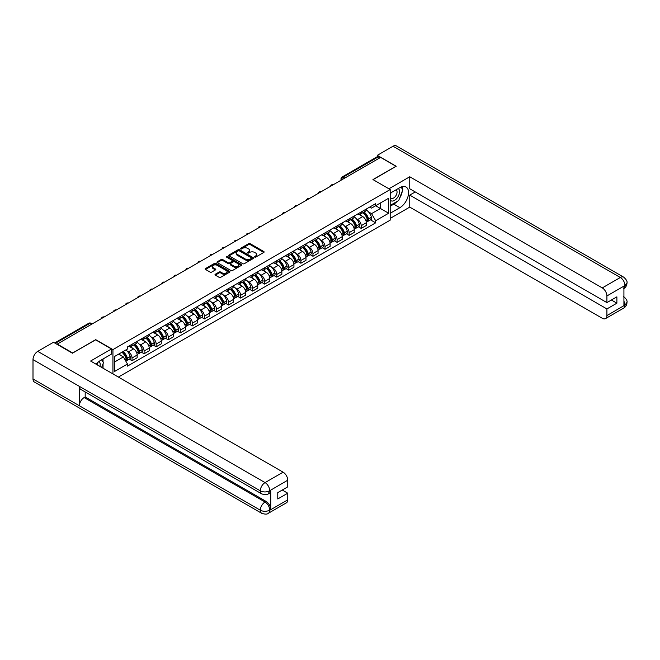 <?xml version="1.0" encoding="UTF-8"?>
<svg xmlns="http://www.w3.org/2000/svg" width="660" height="660" viewBox="0 0 660 660"><rect width="100%" height="100%" fill="white"/><g stroke="black" fill="none" stroke-linecap="round" stroke-linejoin="round"><path stroke-width="0.99" d="M254.686 257.078A0.751 0.437 0 0 0 255.75 257.078L263.81 252.425A1.073 0.619 0 0 0 264.124 251.988A1.073 0.619 0 0 0 263.81 251.551L250.148 243.664A1.073 0.619 0 0 0 248.63 243.664L240.57 248.317A0.751 0.437 0 0 0 241.634 248.935L242.674 248.333A3.432 1.98 0 0 1 247.533 248.333L248.672 248.985A3.432 1.98 0 0 1 249.678 250.387A3.432 1.98 0 0 1 248.672 251.79L247.624 252.392A0.751 0.437 0 0 0 248.688 253.011L249.736 252.409A3.432 1.98 0 0 1 254.587 252.409L255.725 253.06A3.432 1.98 0 0 1 256.732 254.463A3.432 1.98 0 0 1 255.725 255.865L254.686 256.468A0.751 0.437 0 0 0 254.686 257.078L254.686 256.468M215.317 274.247A1.073 0.619 0 0 0 215.003 274.684A1.073 0.619 0 0 0 215.317 275.121L219.145 277.332A1.073 0.619 0 0 0 220.663 277.332L229.622 272.167A1.073 0.619 0 0 0 229.936 271.73A1.073 0.619 0 0 0 229.622 271.293L215.96 263.406A1.073 0.619 0 0 0 214.442 263.406L205.491 268.57A1.073 0.619 0 0 0 205.177 269.008A1.073 0.619 0 0 0 205.491 269.445L210.119 272.118A1.073 0.619 0 0 0 211.637 272.118L215.465 269.907A1.073 0.619 0 0 0 215.779 269.47A1.073 0.619 0 0 0 215.465 269.033L213.172 267.704A2.871 1.658 0 0 1 212.33 266.533A2.871 1.658 0 0 1 214.104 265.007A2.871 1.658 0 0 1 217.231 265.361L226.223 270.559A2.871 1.658 0 0 1 227.065 271.73A2.871 1.658 0 0 1 225.291 273.257A2.871 1.658 0 0 1 222.164 272.902L220.663 272.036A1.073 0.619 0 0 0 219.145 272.036L215.317 274.247L215.317 275.121L219.145 272.926L219.145 272.036M112.942 349.602L95.7 339.652L72.666 352.951L57.28 344.066L380.605 157.393L395.992 166.279L372.958 179.578L390.192 189.535L112.942 349.602L112.942 373.931M242.748 263.711A1.073 0.619 0 0 0 244.266 263.711L253.225 258.538A1.073 0.619 0 0 0 253.539 258.101A1.073 0.619 0 0 0 253.225 257.664L239.563 249.777A1.073 0.619 0 0 0 238.046 249.777L229.086 254.95A1.073 0.619 0 0 0 228.773 255.387A1.073 0.619 0 0 0 229.086 255.824L242.748 263.711M226.776 257.243A0.751 0.437 0 0 1 227.535 257.351L227.535 256.459L241.42 264.478A1.073 0.619 0 0 1 241.733 264.916A1.073 0.619 0 0 1 241.42 265.353L232.468 270.526A1.073 0.619 0 0 1 230.95 270.526L217.288 262.639L221.125 260.436L221.125 259.545L217.288 261.756A1.073 0.619 0 0 0 216.975 262.201A1.073 0.619 0 0 0 217.288 262.639L217.288 261.756M221.125 260.436A1.073 0.619 0 0 1 222.643 260.436L222.643 259.545A1.073 0.619 0 0 0 221.125 259.545M222.643 259.545L228.178 262.746A1.073 0.619 0 0 0 229.697 262.746L232.237 261.277A1.073 0.619 0 0 0 232.551 260.84A1.073 0.619 0 0 0 232.237 260.403L226.471 257.07A0.751 0.437 0 0 1 227.535 256.459M118.396 377.075L390.192 220.151L390.192 189.535M344.809 178.06L343.192 177.127A2.186 1.262 60 0 0 342.094 177.012L377.116 156.791A2.186 1.262 60 0 1 378.213 156.907L343.192 177.127A2.186 1.262 120 0 0 341.641 179.8L341.641 179.891M379.838 157.839L378.213 156.907M361.201 211.984A5.032 2.904 60 0 1 360.162 214.244L365.26 211.299A5.032 2.904 -120 0 0 366.308 209.038M356.359 218.79L357.646 219.532A5.032 2.904 60 0 1 361.201 225.687L366.308 222.742A5.032 2.904 -120 0 0 362.752 216.587L359.098 214.475M366.308 222.742L366.308 225.464L361.201 228.41L358.438 226.817M360.162 214.244A5.032 2.904 60 0 1 357.687 214.013M361.201 225.687L361.201 228.41M349.14 218.947A5.032 2.904 60 0 1 348.1 221.207L353.199 218.262A5.032 2.904 -120 0 0 354.247 216.001M346.376 233.78L349.14 235.373L354.247 232.427L354.247 229.705A5.032 2.904 -120 0 0 350.691 223.55L347.036 221.438M348.1 221.207A5.032 2.904 60 0 1 345.625 220.976M344.297 225.753L345.584 226.495A5.032 2.904 60 0 1 349.14 232.65L349.14 235.373M337.078 225.91A5.032 2.904 60 0 1 336.039 228.17L341.137 225.225A5.032 2.904 -120 0 0 342.185 222.964M334.315 240.743L337.078 242.335L342.185 239.39L342.185 236.668A5.032 2.904 -120 0 0 338.629 230.513L334.975 228.401M336.039 228.17A5.032 2.904 60 0 1 333.564 227.939M332.236 232.716L333.523 233.459A5.032 2.904 60 0 1 337.078 239.613L337.078 242.335M325.017 232.873A5.032 2.904 60 0 1 323.977 235.133L329.076 232.188A5.032 2.904 -120 0 0 330.124 229.927M322.253 247.706L325.017 249.307L330.124 246.353L330.124 243.631A5.032 2.904 -120 0 0 326.568 237.476L322.913 235.364M323.977 235.133A5.032 2.904 60 0 1 321.502 234.91M320.174 239.679L321.461 240.422A5.032 2.904 60 0 1 325.017 246.576L325.017 249.307M312.955 239.836A5.032 2.904 60 0 1 311.916 242.096L317.023 239.151A5.032 2.904 -120 0 0 318.062 236.89M310.192 254.669L312.955 256.27L318.062 253.316L318.062 250.594A5.032 2.904 -120 0 0 314.507 244.439L310.852 242.327M311.916 242.096A5.032 2.904 60 0 1 309.441 241.873M308.113 246.642L309.4 247.385A5.032 2.904 60 0 1 312.955 253.547L312.955 256.27M300.894 246.799A5.032 2.904 60 0 1 299.854 249.059L304.961 246.114A5.032 2.904 -120 0 0 306.001 243.853M298.13 261.632L300.894 263.233L306.001 260.287L306.001 257.557A5.032 2.904 -120 0 0 302.445 251.402L298.79 249.29M299.854 249.059A5.032 2.904 60 0 1 297.379 248.837M296.051 253.605L297.338 254.347A5.032 2.904 60 0 1 300.894 260.51L300.894 263.233M288.832 253.77A5.032 2.904 60 0 1 287.793 256.022L292.9 253.077A5.032 2.904 -120 0 0 293.939 250.816M286.069 268.595L288.832 270.196L293.939 267.25L293.939 264.528A5.032 2.904 -120 0 0 290.384 258.365L286.729 256.253M287.793 256.022A5.032 2.904 60 0 1 285.318 255.799M283.99 260.568L285.277 261.31A5.032 2.904 60 0 1 288.832 267.473L288.832 270.196M276.771 260.733A5.032 2.904 60 0 1 275.731 262.985L280.838 260.04A5.032 2.904 -120 0 0 281.878 257.779M274.007 275.558L276.771 277.159L281.878 274.213L281.878 271.491A5.032 2.904 -120 0 0 278.322 265.328L274.667 263.216M275.731 262.985A5.032 2.904 60 0 1 273.257 262.762M271.928 267.531L273.215 268.274A5.032 2.904 60 0 1 276.771 274.436L276.771 277.159M264.709 267.696A5.032 2.904 60 0 1 263.67 269.948L268.777 267.003A5.032 2.904 -120 0 0 269.816 264.751M261.946 282.521L264.709 284.122L269.816 281.176L269.816 278.454A5.032 2.904 -120 0 0 266.26 272.291L262.606 270.179M263.67 269.948A5.032 2.904 60 0 1 261.195 269.726M259.867 274.494L261.154 275.236A5.032 2.904 60 0 1 264.709 281.399L264.709 284.122M252.648 274.659A5.032 2.904 60 0 1 251.608 276.911L256.715 273.966A5.032 2.904 -120 0 0 257.755 271.714M249.884 289.484L252.648 291.085L257.755 288.139L257.755 285.417A5.032 2.904 -120 0 0 254.199 279.254L250.544 277.142M251.608 276.911A5.032 2.904 60 0 1 249.133 276.688M247.805 281.457L249.092 282.2A5.032 2.904 60 0 1 252.648 288.362L252.648 291.085M240.595 281.622A5.032 2.904 60 0 1 239.547 283.874L244.654 280.929A5.032 2.904 -120 0 0 245.693 278.677M237.823 296.447L240.595 298.048L245.693 295.102L245.693 292.38A5.032 2.904 -120 0 0 242.137 286.217L238.483 284.105M239.547 283.874A5.032 2.904 60 0 1 237.072 283.651M235.744 288.42L237.031 289.162A5.032 2.904 60 0 1 240.595 295.325L240.595 298.048M228.533 288.585A5.032 2.904 60 0 1 227.486 290.837L232.592 287.892A5.032 2.904 -120 0 0 233.632 285.64M225.761 303.41L228.533 305.011L233.632 302.065L233.632 299.343A5.032 2.904 -120 0 0 230.076 293.18L226.421 291.076M227.486 290.837A5.032 2.904 60 0 1 225.011 290.614M223.69 295.383L224.969 296.125A5.032 2.904 60 0 1 228.533 302.288L228.533 305.011M216.472 295.548A5.032 2.904 60 0 1 215.424 297.808L220.531 294.855A5.032 2.904 -120 0 0 221.57 292.603M213.7 310.373L216.472 311.974L221.57 309.028L221.57 306.306A5.032 2.904 -120 0 0 218.014 300.143L214.36 298.039M215.424 297.808A5.032 2.904 60 0 1 212.949 297.577M211.629 302.346L212.916 303.088A5.032 2.904 60 0 1 216.472 309.251L216.472 311.974M204.41 302.511A5.032 2.904 60 0 1 203.362 304.772L208.469 301.818A5.032 2.904 -120 0 0 209.509 299.566M201.638 317.336L204.41 318.937L209.509 315.991L209.509 313.269A5.032 2.904 -120 0 0 205.953 307.106L202.298 305.002M203.362 304.772A5.032 2.904 60 0 1 200.887 304.54M199.567 309.309L200.855 310.051A5.032 2.904 60 0 1 204.41 316.214L204.41 318.937M192.349 309.474A5.032 2.904 60 0 1 191.301 311.734L196.408 308.789A5.032 2.904 -120 0 0 197.447 306.529M189.577 324.299L192.349 325.9L197.447 322.954L197.447 320.232A5.032 2.904 -120 0 0 193.892 314.069L190.237 311.965M191.301 311.734A5.032 2.904 60 0 1 188.826 311.503M187.506 316.272L188.793 317.014A5.032 2.904 60 0 1 192.349 323.177L192.349 325.9M180.287 316.437A5.032 2.904 60 0 1 179.239 318.697L184.346 315.752A5.032 2.904 -120 0 0 185.386 313.492M177.515 331.262L180.287 332.863L185.386 329.917L185.386 327.195A5.032 2.904 -120 0 0 181.83 321.032L178.175 318.928M179.239 318.697A5.032 2.904 60 0 1 176.764 318.466M175.444 323.235L176.731 323.977A5.032 2.904 60 0 1 180.287 330.14L180.287 332.863M168.226 323.4A5.032 2.904 60 0 1 167.186 325.661L172.285 322.715A5.032 2.904 -120 0 0 173.324 320.455M165.454 338.233L168.226 339.826L173.324 336.88L173.324 334.158A5.032 2.904 -120 0 0 169.768 327.995L166.122 325.891M167.186 325.661A5.032 2.904 60 0 1 164.703 325.429M163.383 330.198L164.67 330.94A5.032 2.904 60 0 1 168.226 337.103L168.226 339.826M156.164 330.363A5.032 2.904 60 0 1 155.125 332.623L160.223 329.678A5.032 2.904 -120 0 0 161.263 327.418M153.392 345.197L156.164 346.789L161.263 343.843L161.263 341.121A5.032 2.904 -120 0 0 157.707 334.958L154.06 332.854M155.125 332.623A5.032 2.904 60 0 1 152.642 332.392M151.321 337.161L152.608 337.912A5.032 2.904 60 0 1 156.164 344.066L156.164 346.789M144.103 337.326A5.032 2.904 60 0 1 143.063 339.587L148.162 336.641A5.032 2.904 -120 0 0 149.201 334.381M141.331 352.159L144.103 353.752L149.201 350.807L149.201 348.084A5.032 2.904 -120 0 0 145.645 341.921L141.999 339.817M143.063 339.587A5.032 2.904 60 0 1 140.58 339.355M139.26 344.132L140.547 344.875A5.032 2.904 60 0 1 144.103 351.029L144.103 353.752M132.041 344.289A5.032 2.904 60 0 1 131.002 346.549L136.1 343.604A5.032 2.904 -120 0 0 137.14 341.344M129.269 359.123L132.041 360.715L137.14 357.769L137.14 355.047A5.032 2.904 -120 0 0 133.584 348.892L129.938 346.78M131.002 346.549A5.032 2.904 60 0 1 128.527 346.318M127.198 351.095L128.486 351.838A5.032 2.904 60 0 1 132.041 357.992L132.041 360.715M369.748 207.05L371.563 208.098L388.649 198.239L380.457 202.966L380.457 208.502L371.563 213.634L368.42 211.827M114.493 362.06L123.379 356.92L127.479 364.023L114.493 371.522L114.493 356.524L127.479 349.024L127.479 346.921L375.664 203.635L375.664 205.738L388.649 213.238L375.664 220.737L371.563 213.634M388.649 198.239L388.649 213.238M127.479 364.023L127.479 366.118L375.664 222.833L375.664 220.737M123.379 356.92L118.585 354.156M370.499 219.854L375.664 222.833M254.983 257.185L255.725 256.757A3.432 1.98 0 0 0 256.732 255.354L256.732 254.463M249.678 250.387L249.678 251.278A3.432 1.98 0 0 1 248.672 252.681L247.929 253.11M263.794 252.434L250.148 244.555A1.073 0.619 0 0 0 248.63 244.555L240.867 249.043M253.209 258.547L239.563 250.668A1.073 0.619 0 0 0 238.046 250.668L229.102 255.833L229.086 254.95M251.328 258.406A0.751 0.437 0 0 0 251.328 257.796L239.333 250.874A0.751 0.437 0 0 0 238.276 250.874L237.171 251.51A3.432 1.98 0 0 0 236.164 252.912A3.432 1.98 0 0 0 237.171 254.314L245.371 259.042A3.432 1.98 0 0 0 250.222 259.042L251.328 258.406L251.328 259.298A0.751 0.437 0 0 0 251.542 258.992L251.542 258.101M236.164 252.912L236.164 253.803A3.432 1.98 0 0 0 237.171 255.205L237.171 254.314M251.328 259.298L250.222 259.933A3.432 1.98 0 0 1 245.371 259.933L237.171 255.205M222.643 260.436L228.178 263.637A1.073 0.619 0 0 0 229.697 263.637L232.237 262.168A1.073 0.619 0 0 0 232.551 261.731L232.551 260.84M227.535 257.351L241.411 265.361M233.929 266.062A2.871 1.658 0 0 0 237.055 266.425A2.871 1.658 0 0 0 238.829 264.891A2.871 1.658 0 0 0 237.988 263.719L234.82 261.888A1.073 0.619 0 0 0 233.302 261.888L230.761 263.356A1.073 0.619 0 0 0 230.447 263.794A1.073 0.619 0 0 0 230.761 264.231L233.929 266.062L233.929 266.953A2.871 1.658 0 0 0 237.055 267.316A2.871 1.658 0 0 0 238.829 265.782L238.829 264.891M230.447 263.794L230.447 264.693A1.073 0.619 0 0 0 230.761 265.13L230.761 264.231M233.929 266.953L230.761 265.13M227.065 271.73L227.065 272.621A2.871 1.658 0 0 1 225.291 274.147A2.871 1.658 0 0 1 222.164 273.793L220.663 272.926A1.073 0.619 0 0 0 219.145 272.926M212.33 266.533L212.33 267.432A2.871 1.658 0 0 0 213.172 268.603L213.172 267.704M215.465 269.033L215.465 269.907L213.172 268.603M229.606 272.176L215.96 264.297A1.073 0.619 0 0 0 214.442 264.297L205.499 269.453L205.491 268.57M363.099 212.545A6.889 3.977 60 0 1 363.132 212.57A6.889 3.977 60 0 1 367.67 218.749L367.711 218.889A1.337 0.775 60 0 1 367.496 219.945A1.337 0.775 60 0 1 367.463 219.962M362.802 212.718A8.308 4.801 60 0 1 367.364 219.574L367.405 219.722A2.764 1.592 60 0 1 366.968 221.884L366.284 222.28M367.438 221.273A2.764 1.592 -120 0 0 368.206 221.174A2.764 1.592 -120 0 0 368.643 219.004L368.602 218.864A8.308 4.801 -120 0 0 364.039 212.008M366.201 209.921A8.308 4.801 60 0 1 371.423 217.231L371.464 217.379A2.764 1.592 60 0 1 371.027 219.541L368.206 221.174M359.964 214.343A8.308 4.801 60 0 1 361.697 215.977M365.739 215.993L366.803 216.604M397.163 201.399A12.301 7.103 120 0 1 393.756 204.171L399.861 207.702A12.301 7.103 120 0 0 407.897 196.862A12.301 7.103 120 0 0 406.007 187.003A12.301 7.103 120 0 0 399.861 187.613L390.192 193.19M399.861 207.702L390.192 213.279M390.192 218.41L409.753 207.116L409.753 195.112L606.911 308.938L606.911 315.587L625.078 305.002L623.923 305.547L623.923 286.349L624.962 285.524L606.911 295.952A6.559 3.787 -120 0 0 602.266 287.917L620.326 277.489L393.013 146.256L377.281 155.339L396.223 166.279L373.073 179.644M415.247 191.944L409.753 195.112M611.391 300.011L616.885 303.179L616.885 296.843L606.911 302.602L409.753 188.776L409.753 176.764L602.266 287.917M388.921 188.793L409.753 176.764M409.753 207.116L602.266 318.268A6.559 3.787 -120 0 0 605.55 318.59A6.559 3.787 -120 0 0 606.911 315.587M393.013 146.256A6.724 3.886 -60 0 1 396.379 145.926L623.683 277.159A6.724 3.886 -60 0 0 620.326 277.489A6.559 3.787 60 0 1 624.962 285.524M377.281 156.725L377.281 155.339M606.911 302.602L606.911 295.952M616.885 303.179L606.911 308.938M399.605 198.181A12.301 7.103 120 0 0 402.253 191.359M402.451 189.156A12.301 7.103 120 0 0 402.146 186.648M393.756 204.171L390.192 206.225M623.923 300.952L624.962 304.945M623.683 296.579C626.323 298.947 627.429 300.844 627 302.263L625.086 305.002M623.683 277.159C626.323 279.51 627.429 281.424 627 282.892L625.078 285.59M261.698 493.87A6.724 3.886 -60 0 1 260.304 490.834C263.398 492.319 266.491 492.31 269.577 490.801L268.339 493.861C267.242 494.975 265.031 494.983 261.698 493.87L80.784 389.416A6.724 3.886 -60 0 1 79.39 386.38L33 359.601A6.724 3.886 -60 0 1 37.752 351.367L53.485 342.284L72.427 353.215L95.626 339.826L111.474 348.975L111.474 354.115L100.493 360.451A12.301 7.103 120 0 0 96.187 364.254M111.474 348.975L90.601 361.028L283.115 472.18A6.559 3.787 60 0 1 287.752 480.208L287.752 486.865L277.777 492.624L277.777 498.96L287.752 493.202L287.752 499.851A6.559 3.787 60 0 1 286.39 502.854L268.339 513.282A6.559 3.787 -120 0 0 269.701 510.279L287.752 499.851M102.778 368.057L105.369 369.559M103.051 367.9L103.051 363.784M103.051 361.936L103.051 358.974M268.339 513.282C267.292 514.387 265.081 514.396 261.698 513.29L34.394 382.049A6.724 3.886 -60 0 1 33 378.972L79.39 405.76A6.724 3.886 -60 0 1 84.142 397.567L265.064 502.021L266.104 501.418A6.559 3.787 60 0 1 270.74 509.446L270.74 490.256A6.559 3.787 60 0 1 269.387 493.259L268.339 493.861M33 359.601L33 378.972M37.752 351.367L265.064 482.6A6.724 3.886 -60 0 0 260.304 490.834L79.39 386.38L79.39 405.76L260.304 510.205C263.389 511.698 266.483 511.698 269.585 510.205L269.701 510.279M287.752 493.202L282.265 490.034M85.189 391.957L85.189 396.965L266.104 501.418M85.189 396.965L84.142 397.567M390.192 200.021A7.103 4.1 120 0 0 395.843 199.411A7.103 4.1 120 0 0 399.548 191.672A7.103 4.1 120 0 0 398.26 188.537M390.794 192.852A7.103 4.1 120 0 0 390.192 194.131M390.192 196.507A4.867 2.813 120 0 0 391.174 198.264A4.867 2.813 120 0 0 394.927 196.96A4.867 2.813 120 0 0 397.048 192.06A4.867 2.813 120 0 0 396.041 189.832A4.867 2.813 120 0 0 396.025 189.824M391.19 192.621A4.867 2.813 120 0 0 390.192 195.533M400.975 187.052L402.872 189.758L398.698 200.516L390.349 205.334M99.949 366.424A7.103 4.1 120 0 0 100.188 364.51A7.103 4.1 120 0 0 99.008 361.457M97.68 365.12A4.867 2.813 120 0 0 97.688 364.897A4.867 2.813 120 0 0 97.185 363.115M101.566 359.832L103.504 362.596L101.64 367.405M351.037 219.508A6.889 3.977 60 0 1 351.07 219.532A6.889 3.977 60 0 1 355.608 225.712L355.649 225.852A1.337 0.775 60 0 1 355.435 226.908A1.337 0.775 60 0 1 355.402 226.924M350.74 219.681A8.308 4.801 60 0 1 355.303 226.537L355.344 226.685A2.764 1.592 60 0 1 354.907 228.847L354.222 229.243M355.385 228.236A2.764 1.592 -120 0 0 356.144 228.137A2.764 1.592 -120 0 0 356.582 225.967L356.54 225.827A8.308 4.801 -120 0 0 351.978 218.971M354.139 216.884A8.308 4.801 60 0 1 359.362 224.194L359.403 224.342A2.764 1.592 60 0 1 358.966 226.504L356.144 228.137M347.902 221.306A8.308 4.801 60 0 1 349.643 222.94M353.677 222.956L354.742 223.567M338.976 226.471A6.889 3.977 60 0 1 339.009 226.495A6.889 3.977 60 0 1 343.546 232.675L343.588 232.815A1.337 0.775 60 0 1 343.373 233.871A1.337 0.775 60 0 1 343.34 233.887M338.679 226.644A8.308 4.801 60 0 1 343.241 233.5L343.283 233.648A2.764 1.592 60 0 1 342.845 235.81L342.161 236.214M343.324 235.199A2.764 1.592 -120 0 0 344.083 235.1A2.764 1.592 -120 0 0 344.52 232.93L344.479 232.79A8.308 4.801 -120 0 0 339.916 225.934M342.078 223.847A8.308 4.801 60 0 1 347.3 231.157L347.341 231.305A2.764 1.592 60 0 1 346.904 233.467L344.083 235.1M335.841 228.269A8.308 4.801 60 0 1 337.582 229.903M341.616 229.919L342.68 230.53M326.914 233.434A6.889 3.977 60 0 1 326.956 233.459A6.889 3.977 60 0 1 331.485 239.638L331.526 239.778A1.337 0.775 60 0 1 331.312 240.834A1.337 0.775 60 0 1 331.287 240.85M326.617 233.607A8.308 4.801 60 0 1 331.18 240.463L331.221 240.611A2.764 1.592 60 0 1 330.784 242.781L330.099 243.177M331.262 242.171A2.764 1.592 -120 0 0 332.021 242.063A2.764 1.592 -120 0 0 332.459 239.893L332.417 239.753A8.308 4.801 -120 0 0 327.855 232.898M330.016 230.81A8.308 4.801 60 0 1 335.239 238.12L335.28 238.268A2.764 1.592 60 0 1 334.843 240.43L332.021 242.063M323.779 235.232A8.308 4.801 60 0 1 325.52 236.866M329.554 236.882L330.619 237.493M314.853 240.397A6.889 3.977 60 0 1 314.894 240.422A6.889 3.977 60 0 1 319.423 246.601L319.465 246.741A1.337 0.775 60 0 1 319.25 247.797A1.337 0.775 60 0 1 319.225 247.813M314.556 240.57A8.308 4.801 60 0 1 319.118 247.434L319.159 247.574A2.764 1.592 60 0 1 318.722 249.744L318.037 250.14M319.201 249.133A2.764 1.592 -120 0 0 319.96 249.026A2.764 1.592 -120 0 0 320.397 246.857L320.356 246.716A8.308 4.801 -120 0 0 315.793 239.861M317.955 237.773A8.308 4.801 60 0 1 323.177 245.083L323.218 245.231A2.764 1.592 60 0 1 322.781 247.401L319.96 249.026M311.718 242.195A8.308 4.801 60 0 1 313.459 243.829M317.493 243.845L318.557 244.456M302.791 247.36A6.889 3.977 60 0 1 302.833 247.385A6.889 3.977 60 0 1 307.362 253.564L307.403 253.704A1.337 0.775 60 0 1 307.189 254.76A1.337 0.775 60 0 1 307.164 254.776M302.495 247.541A8.308 4.801 60 0 1 307.057 254.397L307.098 254.537A2.764 1.592 60 0 1 306.661 256.707L305.976 257.103M307.139 256.096A2.764 1.592 -120 0 0 307.898 255.989A2.764 1.592 -120 0 0 308.335 253.82L308.294 253.679A8.308 4.801 -120 0 0 303.732 246.823M305.893 244.736A8.308 4.801 60 0 1 311.116 252.054L311.157 252.194A2.764 1.592 60 0 1 310.72 254.364L307.898 255.989M299.656 249.158A8.308 4.801 60 0 1 301.397 250.792M305.432 250.808L306.496 251.419M290.73 254.323A6.889 3.977 60 0 1 290.771 254.347A6.889 3.977 60 0 1 295.3 260.527L295.342 260.667A1.337 0.775 60 0 1 295.127 261.723A1.337 0.775 60 0 1 295.102 261.739M290.433 254.504A8.308 4.801 60 0 1 294.995 261.36L295.036 261.5A2.764 1.592 60 0 1 294.608 263.67L293.914 264.066M295.078 263.06A2.764 1.592 -120 0 0 295.837 262.952A2.764 1.592 -120 0 0 296.274 260.783L296.233 260.642A8.308 4.801 -120 0 0 291.671 253.786M293.832 251.699A8.308 4.801 60 0 1 299.054 259.017L299.096 259.157A2.764 1.592 60 0 1 298.666 261.327L295.837 262.952M287.595 256.121A8.308 4.801 60 0 1 289.336 257.755M293.37 257.771L294.434 258.382M278.668 261.294A6.889 3.977 60 0 1 278.71 261.31A6.889 3.977 60 0 1 283.239 267.49L283.28 267.638A1.337 0.775 60 0 1 283.066 268.686A1.337 0.775 60 0 1 283.041 268.702M278.372 261.467A8.308 4.801 60 0 1 282.934 268.323L282.975 268.463A2.764 1.592 60 0 1 282.546 270.633L281.853 271.029M283.016 270.022A2.764 1.592 -120 0 0 283.775 269.915A2.764 1.592 -120 0 0 284.212 267.745L284.171 267.605A8.308 4.801 -120 0 0 279.609 260.75M281.771 258.671A8.308 4.801 60 0 1 286.993 265.98L287.034 266.12A2.764 1.592 60 0 1 286.605 268.29L283.775 269.915M275.534 263.084A8.308 4.801 60 0 1 277.274 264.726M281.308 264.734L282.373 265.345M266.615 268.257A6.889 3.977 60 0 1 266.648 268.274A6.889 3.977 60 0 1 271.177 274.453L271.219 274.601A1.337 0.775 60 0 1 271.004 275.649A1.337 0.775 60 0 1 270.979 275.665M266.31 268.43A8.308 4.801 60 0 1 270.88 275.286L270.913 275.426A2.764 1.592 60 0 1 270.484 277.596L269.791 277.992M270.955 276.986A2.764 1.592 -120 0 0 271.722 276.878A2.764 1.592 -120 0 0 272.151 274.709L272.11 274.568A8.308 4.801 -120 0 0 267.548 267.712M269.709 265.634A8.308 4.801 60 0 1 274.939 272.943L274.972 273.083A2.764 1.592 60 0 1 274.543 275.253L271.722 276.878M263.472 270.047A8.308 4.801 60 0 1 265.213 271.689M269.255 271.697L270.311 272.308M254.554 275.22A6.889 3.977 60 0 1 254.587 275.236A6.889 3.977 60 0 1 259.116 281.416L259.157 281.564A1.337 0.775 60 0 1 258.943 282.612A1.337 0.775 60 0 1 258.918 282.628M254.248 275.393A8.308 4.801 60 0 1 258.819 282.249L258.86 282.389A2.764 1.592 60 0 1 258.423 284.559L257.73 284.955M258.893 283.948A2.764 1.592 -120 0 0 259.661 283.841A2.764 1.592 -120 0 0 260.089 281.68L260.057 281.531A8.308 4.801 -120 0 0 255.486 274.675M257.647 272.596A8.308 4.801 60 0 1 262.878 279.906L262.919 280.046A2.764 1.592 60 0 1 262.482 282.216L259.661 283.841M251.41 277.01A8.308 4.801 60 0 1 253.151 278.652M257.194 278.66L258.25 279.271M242.492 282.183A6.889 3.977 60 0 1 242.525 282.2A6.889 3.977 60 0 1 247.054 288.379L247.096 288.527A1.337 0.775 60 0 1 246.881 289.575A1.337 0.775 60 0 1 246.857 289.591M242.187 282.356A8.308 4.801 60 0 1 246.757 289.212L246.799 289.352A2.764 1.592 60 0 1 246.361 291.522L245.668 291.918M246.832 290.911A2.764 1.592 -120 0 0 247.599 290.804A2.764 1.592 -120 0 0 248.028 288.643L247.995 288.494A8.308 4.801 -120 0 0 243.424 281.638M245.586 279.56A8.308 4.801 60 0 1 250.816 286.869L250.858 287.009A2.764 1.592 60 0 1 250.421 289.179L247.599 290.804M239.357 283.973A8.308 4.801 60 0 1 241.09 285.615M245.132 285.623L246.188 286.234M230.431 289.146A6.889 3.977 60 0 1 230.464 289.162A6.889 3.977 60 0 1 234.993 295.342L235.034 295.49A1.337 0.775 60 0 1 234.828 296.538A1.337 0.775 60 0 1 234.795 296.554M230.125 289.319A8.308 4.801 60 0 1 234.696 296.175L234.737 296.315A2.764 1.592 60 0 1 234.3 298.485L233.615 298.881M234.77 297.875A2.764 1.592 -120 0 0 235.537 297.767A2.764 1.592 -120 0 0 235.975 295.606L235.934 295.457A8.308 4.801 -120 0 0 231.363 288.601M233.524 286.522A8.308 4.801 60 0 1 238.755 293.832L238.796 293.972A2.764 1.592 60 0 1 238.359 296.142L235.537 297.767M227.296 290.936A8.308 4.801 60 0 1 229.028 292.578M233.071 292.586L234.127 293.197M218.369 296.109A6.889 3.977 60 0 1 218.402 296.125A6.889 3.977 60 0 1 222.931 302.305L222.973 302.453A1.337 0.775 60 0 1 222.766 303.501A1.337 0.775 60 0 1 222.733 303.517M218.064 296.282A8.308 4.801 60 0 1 222.635 303.138L222.676 303.278A2.764 1.592 60 0 1 222.238 305.448L221.554 305.844M222.709 304.837A2.764 1.592 -120 0 0 223.476 304.73A2.764 1.592 -120 0 0 223.913 302.569L223.872 302.42A8.308 4.801 -120 0 0 219.301 295.564M221.463 293.486A8.308 4.801 60 0 1 226.693 300.795L226.735 300.935A2.764 1.592 60 0 1 226.297 303.105L223.476 304.73M215.234 297.899A8.308 4.801 60 0 1 216.967 299.541M221.009 299.549L222.065 300.16M206.308 303.072A6.889 3.977 60 0 1 206.341 303.088A6.889 3.977 60 0 1 210.87 309.276L210.911 309.416A1.337 0.775 60 0 1 210.705 310.464A1.337 0.775 60 0 1 210.672 310.48M206.002 303.245A8.308 4.801 60 0 1 210.573 310.101L210.614 310.241A2.764 1.592 60 0 1 210.177 312.411L209.492 312.807M210.647 311.8A2.764 1.592 -120 0 0 211.414 311.701A2.764 1.592 -120 0 0 211.852 309.532L211.81 309.383A8.308 4.801 -120 0 0 207.24 302.527M209.41 300.448A8.308 4.801 60 0 1 214.632 307.758L214.673 307.898A2.764 1.592 60 0 1 214.236 310.068L211.414 311.701M203.173 304.862A8.308 4.801 60 0 1 204.905 306.504M208.948 306.512L210.004 307.123M194.246 310.035A6.889 3.977 60 0 1 194.279 310.051A6.889 3.977 60 0 1 198.808 316.239L198.85 316.379A1.337 0.775 60 0 1 198.643 317.427A1.337 0.775 60 0 1 198.611 317.443M193.941 310.208A8.308 4.801 60 0 1 198.511 317.064L198.553 317.204A2.764 1.592 60 0 1 198.115 319.374L197.431 319.77M198.586 318.763A2.764 1.592 -120 0 0 199.353 318.664A2.764 1.592 -120 0 0 199.79 316.495L199.749 316.346A8.308 4.801 -120 0 0 195.179 309.49M197.348 307.411A8.308 4.801 60 0 1 202.57 314.721L202.612 314.861A2.764 1.592 60 0 1 202.174 317.031L199.353 318.664M191.111 311.825A8.308 4.801 60 0 1 192.844 313.467M196.886 313.475L197.942 314.086M182.185 316.998A6.889 3.977 60 0 1 182.218 317.014A6.889 3.977 60 0 1 186.747 323.202L186.788 323.342A1.337 0.775 60 0 1 186.582 324.39A1.337 0.775 60 0 1 186.549 324.406M181.88 317.171A8.308 4.801 60 0 1 186.45 324.027L186.491 324.167A2.764 1.592 60 0 1 186.054 326.337L185.369 326.733M186.524 325.726A2.764 1.592 -120 0 0 187.291 325.627A2.764 1.592 -120 0 0 187.729 323.458L187.688 323.317A8.308 4.801 -120 0 0 183.117 316.453M185.287 314.375A8.308 4.801 60 0 1 190.509 321.684L190.55 321.824A2.764 1.592 60 0 1 190.113 323.994L187.291 325.627M179.05 318.788A8.308 4.801 60 0 1 180.782 320.43M184.825 320.438L185.881 321.049M170.123 323.961A6.889 3.977 60 0 1 170.156 323.977A6.889 3.977 60 0 1 174.685 330.165L174.727 330.305A1.337 0.775 60 0 1 174.52 331.353A1.337 0.775 60 0 1 174.487 331.37M169.818 324.134A8.308 4.801 60 0 1 174.388 330.99L174.43 331.13A2.764 1.592 60 0 1 173.993 333.3L173.308 333.696M174.463 332.689A2.764 1.592 -120 0 0 175.23 332.59A2.764 1.592 -120 0 0 175.667 330.421L175.626 330.28A8.308 4.801 -120 0 0 171.055 323.425M173.225 321.337A8.308 4.801 60 0 1 178.447 328.647L178.489 328.787A2.764 1.592 60 0 1 178.051 330.957L175.23 332.59M166.988 325.751A8.308 4.801 60 0 1 168.721 327.393M172.763 327.401L173.819 328.02M158.062 330.924A6.889 3.977 60 0 1 158.095 330.94A6.889 3.977 60 0 1 162.632 337.128L162.665 337.268A1.337 0.775 60 0 1 162.459 338.324A1.337 0.775 60 0 1 162.426 338.332M157.756 331.097A8.308 4.801 60 0 1 162.327 337.953L162.368 338.101A2.764 1.592 60 0 1 161.931 340.263L161.246 340.659M162.401 339.652A2.764 1.592 -120 0 0 163.168 339.553A2.764 1.592 -120 0 0 163.606 337.384L163.564 337.243A8.308 4.801 -120 0 0 158.994 330.388M161.164 328.3A8.308 4.801 60 0 1 166.386 335.61L166.427 335.75A2.764 1.592 60 0 1 165.99 337.92L163.168 339.553M154.927 332.722A8.308 4.801 60 0 1 156.659 334.356M160.702 334.364L161.758 334.983M146 337.887A6.889 3.977 60 0 1 146.033 337.912A6.889 3.977 60 0 1 150.571 344.091L150.604 344.231A1.337 0.775 60 0 1 150.398 345.287A1.337 0.775 60 0 1 150.364 345.296M145.695 338.06A8.308 4.801 60 0 1 150.265 344.916L150.307 345.064A2.764 1.592 60 0 1 149.869 347.226L149.185 347.622M150.34 346.615A2.764 1.592 -120 0 0 151.107 346.516A2.764 1.592 -120 0 0 151.544 344.347L151.503 344.207A8.308 4.801 -120 0 0 146.932 337.351M149.102 335.263A8.308 4.801 60 0 1 154.325 342.573L154.366 342.721A2.764 1.592 60 0 1 153.929 344.883L151.107 346.516M142.865 339.685A8.308 4.801 60 0 1 144.598 341.319M148.64 341.335L149.696 341.946M133.939 344.85A6.889 3.977 60 0 1 133.972 344.875A6.889 3.977 60 0 1 138.509 351.054L138.55 351.194A1.337 0.775 60 0 1 138.336 352.25A1.337 0.775 60 0 1 138.303 352.267M133.633 345.023A8.308 4.801 60 0 1 138.204 351.879L138.245 352.027A2.764 1.592 60 0 1 137.808 354.189L137.123 354.585M138.278 353.578A2.764 1.592 -120 0 0 139.045 353.479A2.764 1.592 -120 0 0 139.483 351.31L139.441 351.17A8.308 4.801 -120 0 0 134.871 344.314M137.041 342.226A8.308 4.801 60 0 1 142.263 349.536L142.304 349.685A2.764 1.592 60 0 1 141.867 351.846L139.045 353.479M130.804 346.649A8.308 4.801 60 0 1 132.536 348.282M136.579 348.298L137.635 348.909M122.248 352.044A6.889 3.977 60 0 1 126.448 358.017L126.489 358.157A1.337 0.775 60 0 1 126.274 359.213A1.337 0.775 60 0 1 126.242 359.23M121.902 352.242A8.308 4.801 60 0 1 126.142 358.842L126.184 358.99A2.764 1.592 60 0 1 125.804 361.119M126.217 360.541A2.764 1.592 -120 0 0 126.984 360.442A2.764 1.592 -120 0 0 127.421 358.273L127.38 358.132A8.308 4.801 -120 0 0 123.139 351.533M125.961 349.899A8.308 4.801 60 0 1 130.201 356.499L130.243 356.647A2.764 1.592 60 0 1 129.805 358.809L126.984 360.442M119.081 353.875A8.308 4.801 60 0 1 120.475 355.245M124.517 355.262L125.573 355.872M341.715 179.85L341.641 179.8A2.186 1.262 0 0 1 340.997 178.91L340.997 180.262M144.103 351.029L149.201 348.084M156.164 344.066L161.263 341.121M168.226 337.103L173.324 334.158M180.287 330.14L185.386 327.195M192.349 323.177L197.447 320.232M204.41 316.214L209.509 313.269M216.472 309.251L221.57 306.306M228.533 302.288L233.632 299.343M240.595 295.325L245.693 292.38M252.648 288.362L257.755 285.417M264.709 281.399L269.816 278.454M276.771 274.436L281.878 271.491M288.832 267.473L293.939 264.528M300.894 260.51L306.001 257.557M312.955 253.547L318.062 250.594M325.017 246.576L330.124 243.631M337.078 239.613L342.185 236.668M349.14 232.65L354.247 229.705M132.041 357.992L137.14 355.047M128.486 351.838L133.584 348.892M140.547 344.875L145.645 341.921M152.608 337.912L157.707 334.958M164.67 330.94L169.768 327.995M176.731 323.977L181.83 321.032M188.793 317.014L193.892 314.069M200.855 310.051L205.953 307.106M212.916 303.088L218.014 300.143M224.969 296.125L230.076 293.18M237.031 289.162L242.137 286.217M249.092 282.2L254.199 279.254M261.154 275.236L266.26 272.291M273.215 268.274L278.322 265.328M285.277 261.31L290.384 258.365M297.338 254.347L302.445 251.402M309.4 247.385L314.507 244.439M321.461 240.422L326.568 237.476M333.523 233.459L338.629 230.513M345.584 226.495L350.691 223.55M357.646 219.532L362.752 216.587M333.16 184.792A2.186 1.262 120 0 0 332.186 185.344M321.098 191.755A2.186 1.262 120 0 0 320.133 192.307M309.037 198.718A2.186 1.262 120 0 0 308.072 199.279M296.975 205.681A2.186 1.262 120 0 0 296.01 206.242M284.914 212.644A2.186 1.262 120 0 0 283.948 213.205M272.852 219.607A2.186 1.262 120 0 0 271.887 220.168M260.791 226.57A2.186 1.262 120 0 0 259.825 227.131M248.729 233.533A2.186 1.262 120 0 0 247.764 234.094M236.668 240.496A2.186 1.262 120 0 0 235.702 241.057M224.606 247.459A2.186 1.262 120 0 0 223.641 248.02M212.545 254.422A2.186 1.262 120 0 0 211.579 254.983M200.483 261.385A2.186 1.262 120 0 0 199.518 261.946M188.422 268.348A2.186 1.262 120 0 0 187.456 268.909M176.36 275.319A2.186 1.262 120 0 0 175.395 275.872M164.299 282.282A2.186 1.262 120 0 0 163.333 282.835M152.237 289.245A2.186 1.262 120 0 0 151.272 289.798M140.176 296.208A2.186 1.262 120 0 0 139.21 296.761M128.114 303.171A2.186 1.262 120 0 0 127.149 303.724M116.053 310.134A2.186 1.262 120 0 0 115.087 310.687M103.991 317.097A2.186 1.262 120 0 0 103.026 317.65M91.525 324.291L89.9 323.359L55.308 343.332M92.169 323.92L90.997 323.251A2.186 1.262 120 0 0 89.9 323.359A2.186 1.262 60 0 0 88.811 323.251L54.665 342.961M255.725 256.757L255.725 255.865M247.624 253.011L247.624 252.392M248.672 252.681L248.672 251.79M240.57 248.935L240.57 248.317M248.63 244.555L248.63 243.664M250.148 244.555L250.148 243.664M263.81 252.425L263.81 251.551M238.046 250.668L238.046 249.777M239.563 250.668L239.563 249.777M253.225 258.538L253.225 257.664M245.371 259.933L245.371 259.042M250.222 259.933L250.222 259.042M228.178 263.637L228.178 262.746M229.697 263.637L229.697 262.746M232.237 262.168L232.237 261.277M241.42 265.353L241.42 264.478M220.663 272.926L220.663 272.036M222.164 273.793L222.164 272.902M214.442 264.297L214.442 263.406M215.96 264.297L215.96 263.406M229.622 272.167L229.622 271.293M365.896 220.588L367.405 219.722M368.643 219.004L371.464 217.379M368.602 218.864L371.423 217.231M365.846 220.457L367.777 219.326M627 302.288C626.926 304.862 625.795 306.817 623.601 308.171A6.559 3.787 -120 0 0 624.962 305.167M623.923 288.527L624.962 285.747M270.74 509.446L269.593 510.205M287.752 480.208L269.585 490.792M269.701 490.858L270.74 490.256M269.701 490.636A6.559 3.787 60 0 0 265.064 482.6L283.115 472.18M261.698 513.29A6.724 3.886 -60 0 1 260.304 510.205A6.724 3.886 -60 0 1 265.064 502.021C267.853 503.885 269.404 506.566 269.701 510.056M353.834 227.551L355.344 226.685M356.582 225.967L359.403 224.342M356.54 225.827L359.362 224.194M353.785 227.419L355.715 226.289M341.773 234.523L343.283 233.648M344.52 232.93L347.341 231.305M344.479 232.79L347.3 231.157M343.241 233.491L343.654 233.252M341.723 234.382L343.241 233.5M329.711 241.486L331.221 240.611M332.459 239.893L335.28 238.268M332.417 239.753L335.239 238.12M329.662 241.346L331.592 240.215M317.65 248.449L319.159 247.574M320.397 246.857L323.218 245.231M320.356 246.716L323.177 245.083M317.6 248.309L319.531 247.178M305.588 255.412L307.098 254.537M308.335 253.82L311.157 252.194M308.294 253.679L311.116 252.054M305.539 255.272L307.469 254.149M293.527 262.375L295.036 261.5M296.274 260.783L299.096 259.157M296.233 260.642L299.054 259.017M293.477 262.235L295.408 261.113M281.465 269.338L282.975 268.463M284.212 267.745L287.034 266.12M284.171 267.605L286.993 265.98M282.934 268.307L283.346 268.075M281.416 269.197L282.934 268.323M269.404 276.301L270.913 275.426M272.151 274.709L274.972 273.083M272.11 274.568L274.939 272.943M270.872 275.269L271.285 275.038M269.354 276.161L270.88 275.286M257.342 283.264L258.86 282.389M260.089 281.68L262.919 280.046M260.057 281.531L262.878 279.906M257.293 283.123L259.223 282.001M245.281 290.227L246.799 289.352M248.028 288.643L250.858 287.009M247.995 288.494L250.816 286.869M245.231 290.087L247.162 288.964M233.219 297.19L234.737 296.315M235.975 295.606L238.796 293.972M235.934 295.457L238.755 293.832M234.688 296.167L235.1 295.927M233.17 297.049L234.696 296.175M221.158 304.153L222.676 303.278M223.913 302.569L226.735 300.935M223.872 302.42L226.693 300.795M221.108 304.012L223.039 302.89M209.096 311.116L210.614 310.241M211.852 309.532L214.673 307.898M211.81 309.383L214.632 307.758M210.565 310.093L210.977 309.853M209.047 310.984L210.573 310.101M197.043 318.079L198.553 317.204M199.79 316.495L202.612 314.861M199.749 316.346L202.57 314.721M196.985 317.947L198.916 316.816M184.981 325.042L186.491 324.167M187.729 323.458L190.55 321.824M187.688 323.317L190.509 321.684M184.924 324.91L186.854 323.779M172.92 332.005L174.43 331.13M175.667 330.421L178.489 328.787M175.626 330.28L178.447 328.647M172.862 331.873L174.793 330.742M160.858 338.968L162.368 338.101M163.606 337.384L166.427 335.75M163.564 337.243L166.386 335.61M160.801 338.836L162.731 337.705M148.797 345.931L150.307 345.064M151.544 344.347L154.366 342.721M151.503 344.207L154.325 342.573M148.748 345.799L150.265 344.916M136.736 352.894L138.245 352.027M139.483 351.31L142.304 349.685M139.441 351.17L142.263 349.536M136.686 352.762L138.608 351.632M124.979 359.683L126.184 358.99M127.421 358.273L130.243 356.647M127.38 358.132L130.201 356.499M124.905 359.56L126.555 358.594M333.341 184.685A2.186 2.186 0 0 0 330.536 186.301M321.28 191.648A2.186 2.186 0 0 0 318.475 193.264M309.218 198.611A2.186 2.186 0 0 0 306.413 200.227M297.157 205.573A2.186 2.186 0 0 0 294.352 207.19M285.095 212.536A2.186 2.186 0 0 0 282.29 214.153M273.034 219.499A2.186 2.186 0 0 0 270.229 221.116M260.972 226.462A2.186 2.186 0 0 0 258.167 228.088M248.911 233.425A2.186 2.186 0 0 0 246.106 235.051M236.849 240.388A2.186 2.186 0 0 0 234.044 242.014M224.788 247.351A2.186 2.186 0 0 0 221.983 248.977M212.726 254.314A2.186 2.186 0 0 0 209.921 255.94M200.665 261.277A2.186 2.186 0 0 0 197.86 262.903M188.612 268.24A2.186 2.186 0 0 0 185.798 269.866M176.55 275.212A2.186 2.186 0 0 0 173.737 276.829M164.488 282.175A2.186 2.186 0 0 0 161.683 283.792M152.427 289.138A2.186 2.186 0 0 0 149.622 290.755M140.365 296.101A2.186 2.186 0 0 0 137.56 297.718M128.304 303.064A2.186 2.186 0 0 0 125.499 304.681M116.242 310.027A2.186 2.186 0 0 0 113.438 311.644M104.181 316.99A2.186 2.186 0 0 0 101.376 318.607M90.997 323.251A2.186 2.186 0 0 0 88.811 323.251M342.094 177.012A2.186 2.186 0 0 0 340.997 178.91M605.55 318.59L623.601 308.171M627 282.917C626.909 285.466 625.779 287.413 623.601 288.75"/></g></svg>
